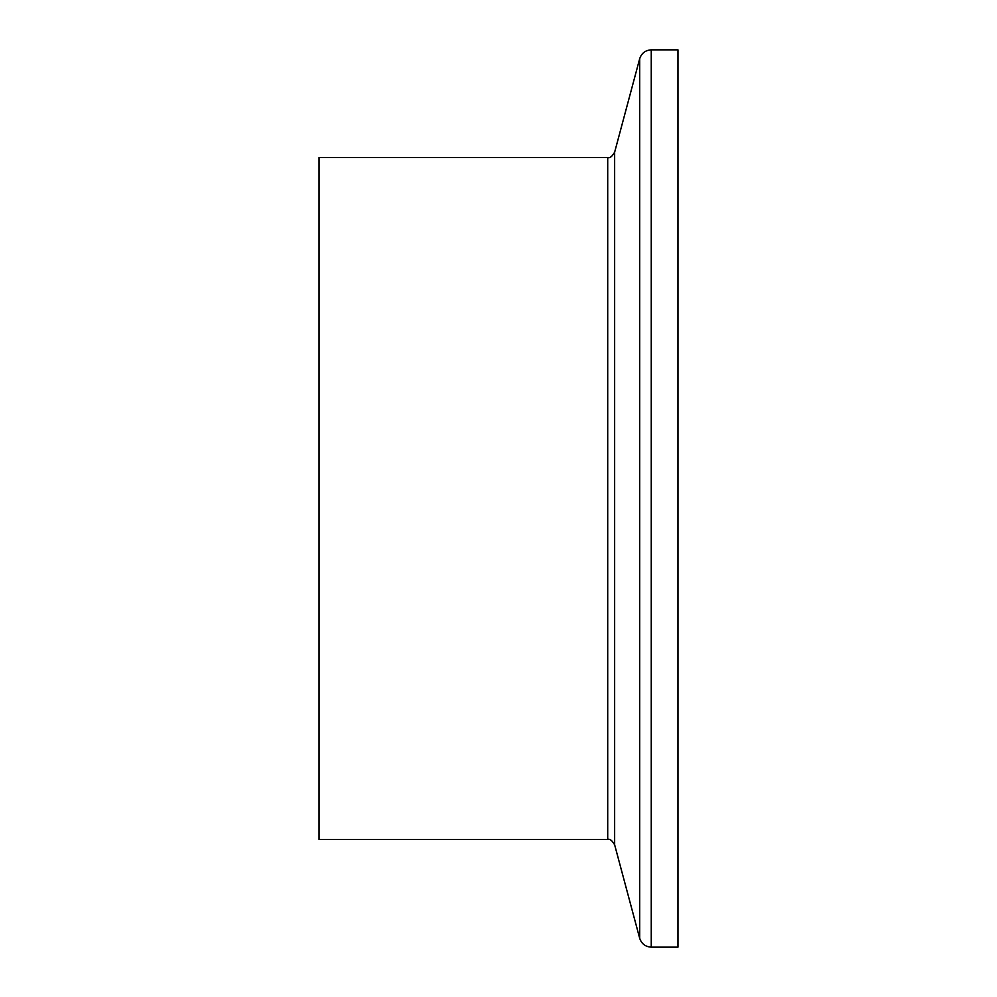 <?xml version="1.0" encoding="UTF-8"?>
<svg xmlns="http://www.w3.org/2000/svg" width="997" height="997" viewBox="0 0 997 997"><rect width="100%" height="100%" fill="white"/><g stroke="black" fill="none" stroke-linecap="round" stroke-linejoin="round"><path stroke-width="1.5" d="M319.04 498.5L319.04 839.474L607.709 839.474L607.709 157.526L319.04 157.526L319.04 498.5M677.96 49.85L677.96 947.15L651.253 947.15L651.253 49.85L677.96 49.85M607.709 157.526C609.74 158.386 612.046 156.616 614.638 152.205L614.638 844.795L639.688 938.277L639.688 58.723C641.557 53.165 645.408 50.211 651.253 49.85M607.709 839.474C609.74 838.614 612.046 840.384 614.638 844.795M614.638 152.205L639.688 58.723M639.688 938.277C641.557 943.835 645.408 946.789 651.253 947.15"/></g></svg>
